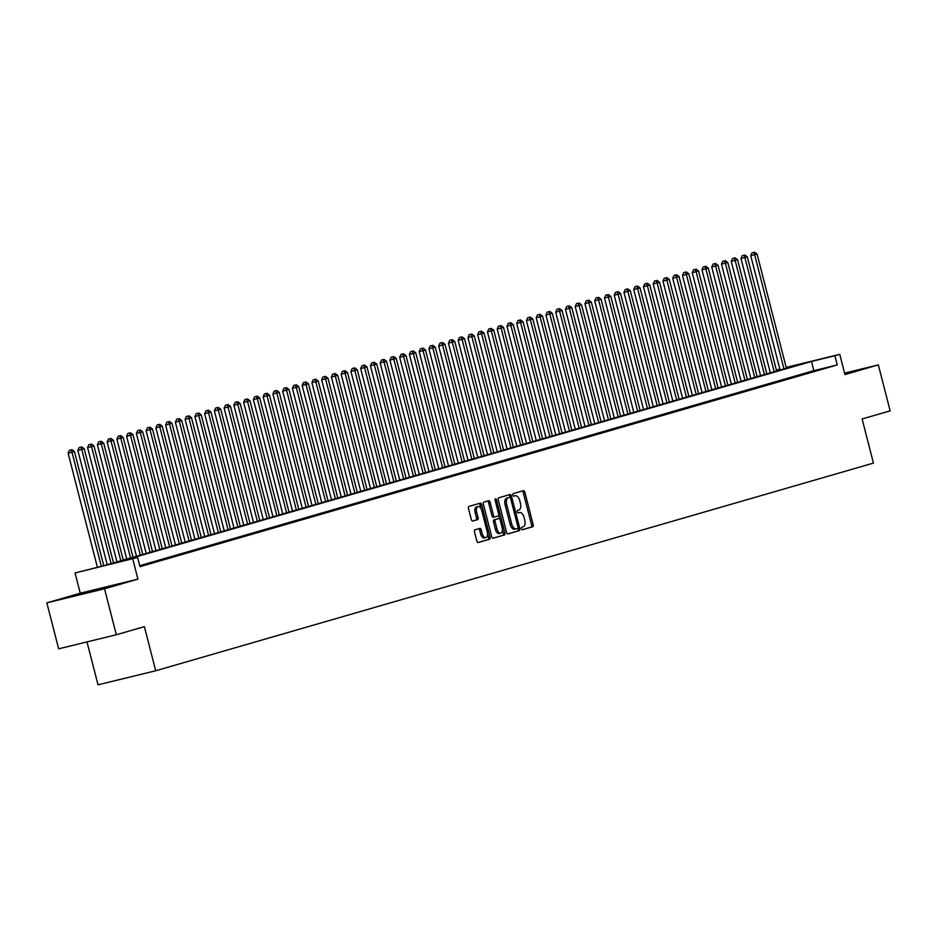 <?xml version="1.0" encoding="UTF-8"?>
<svg xmlns="http://www.w3.org/2000/svg" width="937" height="937" viewBox="0 0 937 937"><rect width="100%" height="100%" fill="white"/><g stroke="black" fill="none" stroke-linecap="round" stroke-linejoin="round"><path stroke-width="1.41" d="M521.499 528.644A1.3 0.703 76.3 0 0 522.483 529.71A1.3 0.703 76.3 0 0 522.495 529.71L532.673 526.77A1.862 0.996 76.3 0 0 533.165 524.685L524.825 492.206A1.862 0.996 76.3 0 0 523.42 490.672A1.862 0.996 76.3 0 0 523.396 490.672L513.23 493.612A1.3 0.703 76.3 0 0 512.89 495.076A1.3 0.703 76.3 0 0 513.863 496.142A1.3 0.703 76.3 0 0 513.886 496.142L515.198 495.767A5.962 3.186 76.3 0 1 515.268 495.743A5.962 3.186 76.3 0 1 519.742 500.651L520.433 503.356A5.962 3.186 76.3 0 1 518.852 510.021L517.54 510.396A1.3 0.703 76.3 0 0 517.201 511.86A1.3 0.703 76.3 0 0 518.173 512.926A1.3 0.703 76.3 0 0 518.184 512.926L519.508 512.551A5.962 3.186 76.3 0 1 519.578 512.527A5.962 3.186 76.3 0 1 524.052 517.435L524.743 520.14A5.962 3.186 76.3 0 1 523.162 526.805L521.85 527.18A1.3 0.703 76.3 0 0 521.499 528.644M100.528 589.186L74.023 595.838L100.528 589.186M844.752 373.804L851.171 371.919L844.635 373.348M474.989 529.792A1.862 0.996 76.3 0 0 474.497 531.876L476.828 540.989A1.862 0.996 76.3 0 0 478.233 542.523A1.862 0.996 76.3 0 0 478.257 542.511L489.547 539.243A1.862 0.996 76.3 0 0 490.039 537.159L481.7 504.68A1.862 0.996 76.3 0 0 480.306 503.146A1.862 0.996 76.3 0 0 480.283 503.146L468.98 506.413A1.862 0.996 76.3 0 0 468.488 508.498L471.323 519.508A1.862 0.996 76.3 0 0 472.716 521.042L477.577 519.637A1.862 0.996 76.3 0 0 478.069 517.552L476.664 512.094A4.99 2.659 76.3 0 1 478.046 506.507A4.99 2.659 76.3 0 1 481.782 510.618L487.275 532.005A4.99 2.659 76.3 0 1 485.893 537.58A4.99 2.659 76.3 0 1 482.157 533.481L481.243 529.92A1.862 0.996 76.3 0 0 479.838 528.386A1.862 0.996 76.3 0 0 479.814 528.386L474.989 529.792M116.34 634.747L58.656 648.826L46.85 602.854L104.534 588.787L116.34 634.747L144.38 626.642L155.706 670.763L873.448 463.101L862.11 418.968L890.15 410.863L878.344 364.891L844.951 374.554L839.751 354.338L834.879 355.744L837.245 364.938L139.976 566.674L137.622 557.492L75.054 572.964L103.316 565.854L800.573 364.106L786.225 367.609M104.534 588.787L137.938 579.125L132.749 558.897M506.601 532.368A1.862 0.996 76.3 0 0 507.995 533.903A1.862 0.996 76.3 0 0 508.018 533.903L519.321 530.635A1.862 0.996 76.3 0 0 519.812 528.55L511.473 496.06A1.862 0.996 76.3 0 0 510.068 494.525A1.862 0.996 76.3 0 0 510.044 494.537L498.753 497.805A1.862 0.996 76.3 0 0 498.261 499.889L506.601 532.368M492.862 538.213L504.434 534.933L493.131 538.201A1.862 0.996 76.3 0 1 493.12 538.213L493.131 538.201M487.416 501.084A1.862 0.996 76.3 0 1 488.564 502.619L490.121 502.244A1.862 0.996 76.3 0 0 488.727 500.709L483.867 502.115A1.862 0.996 76.3 0 0 483.375 504.188L491.714 536.678A1.862 0.996 76.3 0 0 493.12 538.213M490.121 502.244L493.506 515.42A1.862 0.996 76.3 0 0 494.9 516.943A1.862 0.996 76.3 0 0 494.923 516.943L498.133 516.018A1.862 0.996 76.3 0 0 498.625 513.933L495.111 500.217A1.3 0.703 76.3 0 1 495.462 498.753A1.3 0.703 76.3 0 1 496.446 499.831L504.926 532.86A1.862 0.996 76.3 0 1 504.434 534.933M878.344 364.891L844.577 373.125M815.694 370.654L821.55 368.967L815.694 370.654M805.949 373.476L811.793 371.79L805.949 373.476M796.192 376.299L802.049 374.613L796.192 376.299M786.436 379.122L792.292 377.424L786.436 379.122M776.691 381.945L782.536 380.246L776.691 381.945M766.934 384.767L772.791 383.069L766.934 384.767M757.19 387.59L763.034 385.892L757.19 387.59M747.433 390.413L753.289 388.714L747.433 390.413M737.677 393.224L743.533 391.537L737.677 393.224M727.932 396.046L733.776 394.36L727.932 396.046M718.175 398.869L724.032 397.183L718.175 398.869M708.431 401.692L714.275 400.005L708.431 401.692M698.674 404.515L704.53 402.828L698.674 404.515M688.918 407.337L694.774 405.639L688.918 407.337M679.173 410.16L685.017 408.462L679.173 410.16M669.416 412.983L675.272 411.284L669.416 412.983M659.671 415.805L665.516 414.107L659.671 415.805M649.915 418.628L655.771 416.93L649.915 418.628M640.158 421.451L646.015 419.753L640.158 421.451M630.414 424.262L636.258 422.575L630.414 424.262M620.657 427.085L626.513 425.398L620.657 427.085M610.912 429.907L616.757 428.221L610.912 429.907M601.156 432.73L607.012 431.043L601.156 432.73M591.399 435.553L597.256 433.854L591.399 435.553M581.654 438.375L587.499 436.677L581.654 438.375M571.898 441.198L577.754 439.5L571.898 441.198M562.153 444.021L567.998 442.323L562.153 444.021M552.397 446.844L558.253 445.145L552.397 446.844M542.64 449.666L548.496 447.968L542.64 449.666M532.895 452.477L538.74 450.791L532.895 452.477M523.139 455.3L528.995 453.613L523.139 455.3M513.394 458.123L519.239 456.436L513.394 458.123M503.637 460.945L509.494 459.259L503.637 460.945M493.881 463.768L499.737 462.082L493.881 463.768M484.136 466.591L489.981 464.893L484.136 466.591M474.38 469.414L480.236 467.715L474.38 469.414M464.635 472.236L470.479 470.538L464.635 472.236M454.878 475.059L460.723 473.361L454.878 475.059M445.122 477.882L450.978 476.183L445.122 477.882M435.377 480.693L441.222 479.006L435.377 480.693M425.621 483.515L431.477 481.829L425.621 483.515M415.876 486.338L421.72 484.652L415.876 486.338M406.119 489.161L411.964 487.474L406.119 489.161M396.363 491.984L402.219 490.297L396.363 491.984M386.618 494.806L392.462 493.108L386.618 494.806M376.861 497.629L382.718 495.931L376.861 497.629M367.117 500.452L372.961 498.753L367.117 500.452M357.36 503.274L363.205 501.576L357.36 503.274M347.604 506.097L353.46 504.399L347.604 506.097M337.859 508.908L343.703 507.222L337.859 508.908M328.102 511.731L333.959 510.044L328.102 511.731M318.346 514.554L324.202 512.867L318.346 514.554M308.601 517.376L314.445 515.69L308.601 517.376M298.844 520.199L304.701 518.512L298.844 520.199M289.1 523.022L294.944 521.323L289.1 523.022M279.343 525.844L285.199 524.146L279.343 525.844M269.587 528.667L275.443 526.969L269.587 528.667M259.842 531.49L265.686 529.792L259.842 531.49M250.085 534.313L255.942 532.614L250.085 534.313M240.34 537.124L246.185 535.437L240.34 537.124M230.584 539.946L236.44 538.26L230.584 539.946M220.827 542.769L226.684 541.082L220.827 542.769M211.083 545.592L216.927 543.905L211.083 545.592M201.326 548.414L207.182 546.728L201.326 548.414M191.581 551.237L197.426 549.539L191.581 551.237M181.825 554.06L187.681 552.361L181.825 554.06M172.068 556.883L177.925 555.184L172.068 556.883M162.324 559.705L168.168 558.007L162.324 559.705M152.567 562.528L158.423 560.83L152.567 562.528M139.824 566.077L148.667 563.652L139.812 566.042M837.245 364.938L813.855 370.642L139.73 565.69M87 641.904L98.022 684.83L155.706 670.763M137.938 579.125L80.254 593.191L46.85 602.854M80.254 593.191L75.054 572.964M777.441 370.806L777.195 369.81L779.842 369.049M834.879 355.744L811.489 361.448L114.232 563.196L137.622 557.492M786.178 367.398L839.751 354.338M779.865 369.155L777.195 369.81M813.855 370.642L811.489 361.448M518.091 512.89A5.962 3.186 76.3 0 0 518.02 512.902A5.962 3.186 76.3 0 0 517.962 512.926L519.508 512.551M513.781 496.106A5.962 3.186 76.3 0 0 513.71 496.118A5.962 3.186 76.3 0 0 513.652 496.142L515.198 495.767M522.272 529.71L531.115 527.144A1.862 0.996 76.3 0 0 531.607 525.071L523.268 492.581A1.862 0.996 76.3 0 0 522.12 491.047M510.208 497.594L509.915 496.446A1.862 0.996 76.3 0 0 508.768 494.912M507.749 533.903L517.763 531.01A1.862 0.996 76.3 0 0 518.255 528.925L517.985 527.918M517.611 528.409A1.3 0.703 76.3 0 0 517.962 526.957L510.642 498.437A1.3 0.703 76.3 0 0 509.658 497.36A1.3 0.703 76.3 0 0 509.646 497.371L508.252 497.77A5.962 3.186 76.3 0 0 506.671 504.434L511.684 523.924A5.962 3.186 76.3 0 0 516.158 528.831A5.962 3.186 76.3 0 0 516.228 528.808L517.611 528.409M508.112 497.746A1.3 0.703 76.3 0 0 508.1 497.746A1.3 0.703 76.3 0 0 508.088 497.746L506.694 498.144A5.962 3.186 76.3 0 0 505.113 504.809L506.671 504.434M516.088 528.843L514.671 529.194A5.962 3.186 76.3 0 1 514.6 529.206A5.962 3.186 76.3 0 1 510.126 524.298L505.113 504.809M488.564 502.619L491.948 515.795A1.862 0.996 76.3 0 0 493.342 517.329A1.862 0.996 76.3 0 0 493.366 517.318L493.342 517.329M498.707 515.104L499.714 519.016M502.419 529.546L503.368 533.235L504.926 532.86M497.02 529.089A4.99 2.659 76.3 0 0 500.756 533.188A4.99 2.659 76.3 0 0 502.138 527.601L500.206 520.07A1.862 0.996 76.3 0 0 498.8 518.536A1.862 0.996 76.3 0 0 498.777 518.536L495.579 519.473A1.862 0.996 76.3 0 0 495.087 521.546L497.02 529.089L495.462 529.464A4.99 2.659 76.3 0 0 499.198 533.563L500.756 533.188M495.462 529.464L493.518 521.932A1.862 0.996 76.3 0 1 494.022 519.848L497.219 518.922M502.876 535.32A1.862 0.996 76.3 0 0 503.368 533.235M485.893 537.58L484.335 537.967A4.99 2.659 76.3 0 1 480.599 533.867L479.685 530.295A1.862 0.996 76.3 0 0 478.538 528.761M478.046 506.507L476.488 506.894A4.99 2.659 76.3 0 0 475.106 512.48L476.664 512.094M472.459 521.042L476.008 520.023A1.862 0.996 76.3 0 0 476.511 517.938L475.106 512.48M481.103 508.791L480.142 505.055A1.862 0.996 76.3 0 0 478.994 503.52M477.975 542.523L487.99 539.63A1.862 0.996 76.3 0 0 488.482 537.545L487.556 533.938M786.389 368.218L757.073 254.056L750.736 255.719L780.088 370.033M753.582 252.451L752.024 252.826L753.582 252.451L754.636 254.759L783.953 368.92M754.566 252.17L757.073 254.056M750.736 255.719L752.024 252.826M776.632 371.04L747.328 256.879L740.991 258.53L770.343 372.856M743.837 255.274L742.28 255.649L743.837 255.274L744.892 257.581L774.196 371.743M744.81 254.981L747.328 256.879M740.991 258.53L742.28 255.649M766.888 373.863L737.571 259.701L731.235 261.353L760.586 375.678M734.081 258.085L732.523 258.471L734.081 258.085L735.135 260.404L764.44 374.566M735.053 257.804L737.571 259.701M731.235 261.353L732.523 258.471M757.131 376.686L727.815 262.524L721.49 264.175L750.842 378.501M724.336 260.908L722.767 261.294L724.336 260.908L725.379 263.227L754.695 377.388M725.308 260.627L727.815 262.524M721.49 264.175L722.767 261.294M747.375 379.497L718.07 265.347L711.733 266.998L741.085 381.324M714.58 263.73L713.022 264.117L714.58 263.73L715.634 266.049L744.938 380.211M715.552 263.449L718.07 265.347M711.733 266.998L713.022 264.117M737.63 382.319L708.313 268.169L701.977 269.821L731.328 384.147M704.823 266.553L703.265 266.94L704.823 266.553L705.877 268.872L735.194 383.034M705.807 266.272L708.313 268.169M701.977 269.821L703.265 266.94M727.873 385.142L698.569 270.992L692.232 272.644L721.584 386.969M695.078 269.376L693.521 269.751L695.078 269.376L696.132 271.695L725.437 385.845M696.05 269.095L698.569 270.992M692.232 272.644L693.521 269.751M718.129 387.965L688.812 273.803L682.476 275.466L711.827 389.792M685.322 272.198L683.764 272.573L685.322 272.198L686.376 274.518L715.681 388.668M686.294 271.917L688.812 273.803M682.476 275.466L683.764 272.573M708.372 390.788L679.056 276.626L672.731 278.289L702.082 392.615M675.577 275.021L674.008 275.396L675.577 275.021L676.619 277.34L705.936 391.49M676.549 274.74L679.056 276.626M672.731 278.289L674.008 275.396M698.615 393.61L669.311 279.449L662.974 281.112L692.326 395.426M665.82 277.844L664.263 278.219L665.82 277.844L666.875 280.163L696.179 394.313M666.793 277.563L669.311 279.449M662.974 281.112L664.263 278.219M688.871 396.433L659.554 282.271L653.218 283.934L682.569 398.248M656.064 280.667L654.506 281.041L656.064 280.667L657.118 282.974L686.434 397.136M657.048 280.386L659.554 282.271M653.218 283.934L654.506 281.041M679.114 399.256L649.809 285.094L643.473 286.745L672.825 401.071M646.319 283.489L644.761 283.864L646.319 283.489L647.373 285.797L676.678 399.958M647.291 283.197L649.809 285.094M643.473 286.745L644.761 283.864M669.369 402.078L640.053 287.917L633.717 289.568L663.068 403.894M636.563 286.3L635.005 286.687L636.563 286.3L637.617 288.619L666.921 402.781M637.535 286.019L640.053 287.917M633.717 289.568L635.005 286.687M659.613 404.901L630.296 290.739L623.972 292.391L653.323 406.717M626.818 289.123L625.248 289.51L626.818 289.123L627.86 291.442L657.177 405.604M627.79 288.842L630.296 290.739M623.972 292.391L625.248 289.51M649.856 407.712L620.552 293.562L614.215 295.214L643.567 409.539M617.061 291.946L615.504 292.332L617.061 291.946L618.115 294.265L647.42 408.427M618.033 291.665L620.552 293.562M614.215 295.214L615.504 292.332M640.112 410.535L610.795 296.385L604.459 298.036L633.81 412.362M607.305 294.768L605.747 295.155L607.305 294.768L608.359 297.088L637.675 411.249M608.289 294.487L610.795 296.385M604.459 298.036L605.747 295.155M630.355 413.358L601.05 299.208L594.714 300.859L624.065 415.185M597.56 297.591L596.002 297.978L597.56 297.591L598.602 299.91L627.919 414.06M598.532 297.31L601.05 299.208M594.714 300.859L596.002 297.978M620.61 416.18L591.294 302.03L584.957 303.682L614.309 418.007M587.804 300.414L586.246 300.789L587.804 300.414L588.858 302.733L618.162 416.883M588.776 300.133L591.294 302.03M584.957 303.682L586.246 300.789M610.854 419.003L581.537 304.841L575.201 306.504L604.564 420.83M578.047 303.237L576.489 303.611L578.047 303.237L579.101 305.556L608.418 419.706M579.031 302.956L581.537 304.841M575.201 306.504L576.489 303.611M601.097 421.826L571.793 307.664L565.456 309.327L594.808 423.641M568.302 306.059L566.744 306.434L568.302 306.059L569.356 308.378L598.661 422.528M569.274 305.778L571.793 307.664M565.456 309.327L566.744 306.434M591.352 424.648L562.036 310.487L555.7 312.15L585.051 426.464M558.546 308.882L556.988 309.257L558.546 308.882L559.6 311.189L588.916 425.351M559.53 308.601L562.036 310.487M555.7 312.15L556.988 309.257M581.596 427.471L552.291 313.309L545.955 314.973L575.306 429.287M548.801 311.705L547.243 312.08L548.801 311.705L549.843 314.012L579.16 428.174M549.773 311.412L552.291 313.309M545.955 314.973L547.243 312.08M571.851 430.294L542.535 316.132L536.198 317.784L565.55 432.109M539.044 314.516L537.487 314.902L539.044 314.516L540.099 316.835L569.403 430.997M540.017 314.235L542.535 316.132M536.198 317.784L537.487 314.902M562.095 433.117L532.778 318.955L526.442 320.606L555.805 434.932M529.288 317.338L527.73 317.725L529.288 317.338L530.342 319.658L559.658 433.819M530.272 317.057L532.778 318.955M526.442 320.606L527.73 317.725M552.338 435.928L523.033 321.778L516.697 323.429L546.048 437.755M519.543 320.161L517.985 320.548L519.543 320.161L520.597 322.48L549.902 436.642M520.515 319.88L523.033 321.778M516.697 323.429L517.985 320.548M542.593 438.75L513.277 324.6L506.94 326.252L536.292 440.577M509.787 322.984L508.229 323.37L509.787 322.984L510.841 325.303L540.157 439.465M510.77 322.703L513.277 324.6M506.94 326.252L508.229 323.37M532.837 441.573L503.532 327.423L497.196 329.074L526.547 443.4M500.042 325.807L498.484 326.193L500.042 325.807L501.084 328.126L530.401 442.287M501.014 325.526L503.532 327.423M497.196 329.074L498.484 326.193M523.092 444.396L493.776 330.246L487.439 331.897L516.791 446.223M490.285 328.629L488.727 329.004L490.285 328.629L491.339 330.948L520.644 445.098M491.257 328.348L493.776 330.246M487.439 331.897L488.727 329.004M513.335 447.218L484.019 333.057L477.683 334.72L507.046 449.046M480.529 331.452L478.971 331.827L480.529 331.452L481.583 333.771L510.899 447.921M481.513 331.171L484.019 333.057M477.683 334.72L478.971 331.827M503.579 450.041L474.274 335.879L467.938 337.543L497.289 451.857M470.784 334.275L469.226 334.65L470.784 334.275L471.838 336.594L501.143 450.744M471.756 333.994L474.274 335.879M467.938 337.543L469.226 334.65M493.834 452.864L464.518 338.702L458.181 340.365L487.533 454.679M461.027 337.097L459.47 337.472L461.027 337.097L462.082 339.405L491.398 453.567M462.011 336.816L464.518 338.702M458.181 340.365L459.47 337.472M484.078 455.687L454.773 341.525L448.436 343.188L477.788 457.502M451.283 339.92L449.725 340.295L451.283 339.92L452.325 342.228L481.641 456.389M452.255 339.627L454.773 341.525M448.436 343.188L449.725 340.295M474.333 458.509L445.016 344.347L438.68 345.999L468.031 460.325M441.526 342.731L439.968 343.118L441.526 342.731L442.58 345.05L471.885 459.212M442.498 342.45L445.016 344.347M438.68 345.999L439.968 343.118M464.576 461.332L435.26 347.17L428.923 348.822L458.287 463.147M431.77 345.554L430.212 345.94L431.77 345.554L432.824 347.873L462.14 462.035M432.753 345.273L435.26 347.17M428.923 348.822L430.212 345.94M454.82 464.155L425.515 349.993L419.179 351.644L448.53 465.97M422.025 348.377L420.467 348.763L422.025 348.377L423.079 350.696L452.384 464.857M422.997 348.095L425.515 349.993M419.179 351.644L420.467 348.763M445.075 466.966L415.759 352.816L409.422 354.467L438.774 468.793M412.268 351.199L410.711 351.586L412.268 351.199L413.322 353.518L442.639 467.68M413.252 350.918L415.759 352.816M409.422 354.467L410.711 351.586M435.318 469.788L406.014 355.638L399.677 357.29L429.029 471.616M402.523 354.022L400.966 354.409L402.523 354.022L403.566 356.341L432.882 470.503M403.496 353.741L406.014 355.638M399.677 357.29L400.966 354.409M425.574 472.611L396.257 358.461L389.921 360.113L419.272 474.438M392.767 356.845L391.209 357.22L392.767 356.845L393.821 359.164L423.126 473.314M393.739 356.564L396.257 358.461M389.921 360.113L391.209 357.22M415.817 475.434L386.501 361.272L380.164 362.935L409.528 477.261M383.01 359.667L381.453 360.042L383.01 359.667L384.065 361.987L413.381 476.137M383.994 359.386L386.501 361.272M380.164 362.935L381.453 360.042M406.061 478.257L376.756 364.095L370.42 365.758L399.771 480.072M373.266 362.49L371.708 362.865L373.266 362.49L374.32 364.809L403.624 478.959M374.238 362.209L376.756 364.095M370.42 365.758L371.708 362.865M396.316 481.079L366.999 366.917L360.663 368.581L390.015 482.895M363.509 365.313L361.951 365.688L363.509 365.313L364.563 367.62L393.88 481.782M364.481 365.032L366.999 366.917M360.663 368.581L361.951 365.688M386.559 483.902L357.255 369.74L350.918 371.403L380.27 485.717M353.764 368.136L352.207 368.51L353.764 368.136L354.807 370.443L384.123 484.605M354.736 367.854L357.255 369.74M350.918 371.403L352.207 368.51M376.803 486.725L347.498 372.563L341.162 374.214L370.513 488.54M344.008 370.947L342.45 371.333L344.008 370.947L345.062 373.266L374.367 487.427M344.98 370.665L347.498 372.563M341.162 374.214L342.45 371.333M367.058 489.547L337.742 375.386L331.405 377.037L360.768 491.363M334.251 373.769L332.694 374.156L334.251 373.769L335.305 376.088L364.622 490.25M335.235 373.488L337.742 375.386M331.405 377.037L332.694 374.156M357.302 492.37L327.997 378.208L321.66 379.86L351.012 494.186M324.507 376.592L322.949 376.979L324.507 376.592L325.561 378.911L354.865 493.073M325.479 376.311L327.997 378.208M321.66 379.86L322.949 376.979M347.557 495.181L318.24 381.031L311.904 382.683L341.255 497.008M314.75 379.415L313.192 379.801L314.75 379.415L315.804 381.734L345.121 495.896M315.722 379.134L318.24 381.031M311.904 382.683L313.192 379.801M337.8 498.004L308.496 383.854L302.159 385.505L331.511 499.831M305.005 382.237L303.447 382.624L305.005 382.237L306.048 384.557L335.364 498.718M305.977 381.956L308.496 383.854M302.159 385.505L303.447 382.624M328.044 500.827L298.739 386.676L292.403 388.328L321.754 502.654M295.249 385.06L293.691 385.435L295.249 385.06L296.303 387.379L325.607 501.529M296.221 384.779L298.739 386.676M292.403 388.328L293.691 385.435M318.299 503.649L288.983 389.487L282.646 391.151L312.009 505.476M285.492 387.883L283.934 388.258L285.492 387.883L286.546 390.202L315.863 504.352M286.476 387.602L288.983 389.487M282.646 391.151L283.934 388.258M308.542 506.472L279.238 392.31L272.901 393.973L302.253 508.299M275.747 390.706L274.19 391.08L275.747 390.706L276.802 393.025L306.106 507.175M276.72 390.424L279.238 392.31M272.901 393.973L274.19 391.08M298.798 509.295L269.481 395.133L263.145 396.796L292.496 511.11M265.991 393.528L264.433 393.903L265.991 393.528L267.045 395.847L296.361 509.997M266.963 393.247L269.481 395.133M263.145 396.796L264.433 393.903M289.041 512.117L259.736 397.956L253.4 399.619L282.751 513.933M256.246 396.351L254.677 396.726L256.246 396.351L257.288 398.658L286.605 512.82M257.218 396.07L259.736 397.956M253.4 399.619L254.677 396.726M279.285 514.94L249.98 400.778L243.643 402.43L272.995 516.755M246.49 399.174L244.932 399.549L246.49 399.174L247.544 401.481L276.848 515.643M247.462 398.881L249.98 400.778M243.643 402.43L244.932 399.549M269.54 517.763L240.223 403.601L233.887 405.252L263.25 519.578M236.733 401.985L235.175 402.371L236.733 401.985L237.787 404.304L267.104 518.466M237.717 401.704L240.223 403.601M233.887 405.252L235.175 402.371M259.783 520.585L230.479 406.424L224.142 408.075L253.494 522.401M226.988 404.807L225.43 405.194L226.988 404.807L228.042 407.126L257.347 521.288M227.96 404.526L230.479 406.424M224.142 408.075L225.43 405.194M250.038 523.396L220.722 409.246L214.386 410.898L243.737 525.224M217.232 407.63L215.674 408.017L217.232 407.63L218.286 409.949L247.602 524.111M218.204 407.349L220.722 409.246M214.386 410.898L215.674 408.017M240.282 526.219L210.977 412.069L204.641 413.721L233.992 528.046M207.487 410.453L205.917 410.839L207.487 410.453L208.529 412.772L237.846 526.934M208.459 410.172L210.977 412.069M204.641 413.721L205.917 410.839M230.525 529.042L201.221 414.892L194.884 416.543L224.236 530.869M197.73 413.276L196.173 413.65L197.73 413.276L198.785 415.595L228.089 529.745M198.703 412.994L201.221 414.892M194.884 416.543L196.173 413.65M220.781 531.865L191.464 417.703L185.128 419.366L214.491 533.692M187.974 416.098L186.416 416.473L187.974 416.098L189.028 418.417L218.344 532.567M188.958 415.817L191.464 417.703M185.128 419.366L186.416 416.473M211.024 534.687L181.719 420.526L175.383 422.189L204.734 536.514M178.229 418.921L176.671 419.296L178.229 418.921L179.283 421.24L208.588 535.39M179.201 418.64L181.719 420.526M175.383 422.189L176.671 419.296M201.279 537.51L171.963 423.348L165.626 425.011L194.978 539.325M168.473 421.744L166.915 422.118L168.473 421.744L169.527 424.063L198.831 538.213M169.445 421.463L171.963 423.348M165.626 425.011L166.915 422.118M191.523 540.333L162.218 426.171L155.882 427.834L185.233 542.148M158.728 424.566L157.158 424.941L158.728 424.566L159.77 426.874L189.087 541.036M159.7 424.285L162.218 426.171M155.882 427.834L157.158 424.941M181.766 543.155L152.462 428.994L146.125 430.645L175.477 544.971M148.971 427.389L147.414 427.764L148.971 427.389L150.025 429.696L179.33 543.858M149.943 427.096L152.462 428.994M146.125 430.645L147.414 427.764M172.021 545.978L142.705 431.816L136.369 433.468L165.732 547.794M139.215 430.2L137.657 430.587L139.215 430.2L140.269 432.519L169.585 546.681M140.199 429.919L142.705 431.816M136.369 433.468L137.657 430.587M162.265 548.801L132.96 434.639L126.624 436.291L155.975 550.616M129.47 433.023L127.912 433.409L129.47 433.023L130.524 435.342L159.829 549.504M130.442 432.742L132.96 434.639M126.624 436.291L127.912 433.409M152.52 551.612L123.204 437.462L116.867 439.113L146.219 553.439M119.713 435.846L118.156 436.232L119.713 435.846L120.768 438.165L150.072 552.326M120.686 435.564L123.204 437.462M116.867 439.113L118.156 436.232M142.764 554.435L113.459 440.285L107.123 441.936L136.474 556.262M109.969 438.668L108.399 439.055L109.969 438.668L111.011 440.987L140.327 555.149M110.941 438.387L113.459 440.285M107.123 441.936L108.399 439.055M133.007 557.257L103.702 443.107L97.366 444.759L126.718 559.084M100.212 441.491L98.654 441.877L100.212 441.491L101.266 443.81L130.571 557.96M101.184 441.21L103.702 443.107M97.366 444.759L98.654 441.877M123.262 560.08L93.946 445.93L87.609 447.581L116.961 561.907M90.456 444.314L88.898 444.688L90.456 444.314L91.51 446.633L120.826 560.783M91.439 444.033L93.946 445.93M87.609 447.581L88.898 444.688M113.506 562.903L84.201 448.741L77.865 450.404L107.216 564.73M80.711 447.136L79.153 447.511L80.711 447.136L81.765 449.455L111.07 563.605M81.683 446.855L84.201 448.741M77.865 450.404L79.153 447.511M103.761 565.725L74.445 451.564L68.108 453.227L97.401 567.295M70.954 449.959L69.397 450.334L70.954 449.959L72.008 452.278L101.301 566.346M71.926 449.678L74.445 451.564M68.108 453.227L69.397 450.334M523.268 492.581L524.825 492.206M531.607 525.071L533.165 524.685M531.115 527.144L532.673 526.77M509.915 496.446L511.473 496.06M518.255 528.925L519.812 528.55M517.763 531.01L519.321 530.635M506.694 498.144L508.252 497.77M510.126 524.298L511.684 523.924M491.948 515.795L493.506 515.42M495.087 500.159L496.446 499.831M494.022 519.848L495.579 519.473M493.518 521.932L495.087 521.546M479.685 530.295L481.243 529.92M480.599 533.867L482.157 533.481M476.511 517.938L478.069 517.552M476.008 520.023L477.577 519.637M480.142 505.055L481.7 504.68M488.482 537.545L490.039 537.159M487.99 539.63L489.547 539.243M518.02 512.902L519.578 512.527M513.71 496.118L515.268 495.743M514.6 529.206L516.158 528.831"/></g></svg>
